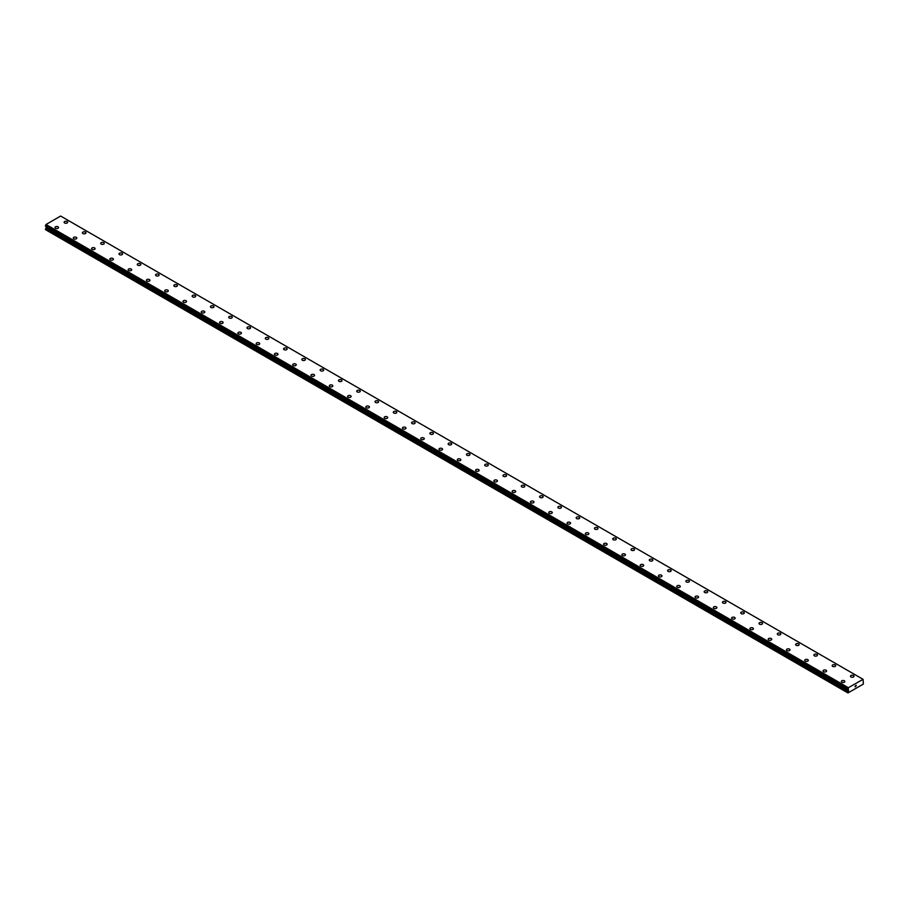 <?xml version="1.0" encoding="UTF-8"?>
<svg xmlns="http://www.w3.org/2000/svg" width="909" height="909" viewBox="0 0 909 909"><rect width="100%" height="100%" fill="white"/><g stroke="black" fill="none" stroke-linecap="round" stroke-linejoin="round"><path stroke-width="1.36" d="M64.13 222.25A1.773 1.023 180 0 1 65.232 221.296A1.773 1.023 180 0 1 67.164 221.523A1.773 1.023 180 0 1 67.686 222.25A1.773 1.023 180 0 1 66.584 223.194A1.773 1.023 180 0 1 64.653 222.978A1.773 1.023 180 0 1 64.13 222.25A1.773 1.023 180 0 1 65.232 221.296A1.773 1.023 180 0 1 67.164 221.523A1.773 1.023 180 0 1 67.686 222.25M82.412 232.806A1.773 1.023 180 0 1 83.514 231.852A1.773 1.023 180 0 1 85.457 232.079A1.773 1.023 180 0 1 85.969 232.806A1.773 1.023 180 0 1 84.878 233.749A1.773 1.023 180 0 1 82.935 233.533A1.773 1.023 180 0 1 82.412 232.806A1.773 1.023 180 0 1 83.514 231.863A1.773 1.023 180 0 1 85.457 232.079A1.773 1.023 180 0 1 85.969 232.806M100.706 243.362A1.773 1.023 180 0 1 101.797 242.419A1.773 1.023 180 0 1 103.74 242.635A1.773 1.023 180 0 1 104.262 243.362A1.773 1.023 180 0 1 103.16 244.316A1.773 1.023 180 0 1 101.229 244.089A1.773 1.023 180 0 1 100.706 243.362A1.773 1.023 180 0 1 101.797 242.419A1.773 1.023 180 0 1 103.74 242.635A1.773 1.023 180 0 1 104.262 243.362M118.988 253.918A1.773 1.023 180 0 1 120.09 252.975A1.773 1.023 180 0 1 122.022 253.191A1.773 1.023 180 0 1 122.545 253.918A1.773 1.023 180 0 1 121.454 254.872A1.773 1.023 180 0 1 119.511 254.645A1.773 1.023 180 0 1 118.988 253.918A1.773 1.023 180 0 1 120.09 252.975A1.773 1.023 180 0 1 122.022 253.202A1.773 1.023 180 0 1 122.545 253.918M137.282 264.474A1.773 1.023 180 0 1 138.373 263.53A1.773 1.023 180 0 1 140.316 263.758A1.773 1.023 180 0 1 140.838 264.485A1.773 1.023 180 0 1 139.736 265.428A1.773 1.023 180 0 1 137.793 265.201A1.773 1.023 180 0 1 137.282 264.474A1.773 1.023 180 0 1 138.373 263.53A1.773 1.023 180 0 1 140.316 263.758A1.773 1.023 180 0 1 140.838 264.474M155.564 275.041A1.773 1.023 180 0 1 156.666 274.086A1.773 1.023 180 0 1 158.598 274.313A1.773 1.023 180 0 1 159.12 275.041A1.773 1.023 180 0 1 158.018 275.984A1.773 1.023 180 0 1 156.087 275.757A1.773 1.023 180 0 1 155.564 275.041A1.773 1.023 180 0 1 156.666 274.086A1.773 1.023 180 0 1 158.598 274.313A1.773 1.023 180 0 1 159.12 275.041M173.846 285.596A1.773 1.023 180 0 1 174.948 284.642A1.773 1.023 180 0 1 176.88 284.869A1.773 1.023 180 0 1 177.403 285.596A1.773 1.023 180 0 1 176.312 286.54A1.773 1.023 180 0 1 174.369 286.324A1.773 1.023 180 0 1 173.846 285.596A1.773 1.023 180 0 1 174.948 284.642A1.773 1.023 180 0 1 176.88 284.869A1.773 1.023 180 0 1 177.403 285.596M192.14 296.152A1.773 1.023 180 0 1 193.231 295.198A1.773 1.023 180 0 1 195.174 295.425A1.773 1.023 180 0 1 195.696 296.152A1.773 1.023 180 0 1 194.594 297.095A1.773 1.023 180 0 1 192.663 296.879A1.773 1.023 180 0 1 192.14 296.152A1.773 1.023 180 0 1 193.231 295.209A1.773 1.023 180 0 1 195.174 295.425A1.773 1.023 180 0 1 195.696 296.152M210.422 306.708A1.773 1.023 180 0 1 211.524 305.765A1.773 1.023 180 0 1 213.456 305.981A1.773 1.023 180 0 1 213.979 306.708A1.773 1.023 180 0 1 212.876 307.662A1.773 1.023 180 0 1 210.945 307.435A1.773 1.023 180 0 1 210.422 306.708A1.773 1.023 180 0 1 211.524 305.765A1.773 1.023 180 0 1 213.456 305.981A1.773 1.023 180 0 1 213.979 306.708M228.716 317.264A1.773 1.023 180 0 1 229.807 316.321A1.773 1.023 180 0 1 231.75 316.537A1.773 1.023 180 0 1 232.261 317.264A1.773 1.023 180 0 1 231.17 318.218A1.773 1.023 180 0 1 229.227 317.991A1.773 1.023 180 0 1 228.716 317.264A1.773 1.023 180 0 1 229.807 316.321A1.773 1.023 180 0 1 231.75 316.548A1.773 1.023 180 0 1 232.261 317.264M246.998 327.819A1.773 1.023 180 0 1 248.1 326.876A1.773 1.023 180 0 1 250.032 327.104A1.773 1.023 180 0 1 250.554 327.831A1.773 1.023 180 0 1 249.452 328.774A1.773 1.023 180 0 1 247.521 328.547A1.773 1.023 180 0 1 246.998 327.819A1.773 1.023 180 0 1 248.1 326.876A1.773 1.023 180 0 1 250.032 327.104A1.773 1.023 180 0 1 250.554 327.819M265.28 338.387A1.773 1.023 180 0 1 266.382 337.432A1.773 1.023 180 0 1 268.314 337.659A1.773 1.023 180 0 1 268.837 338.387A1.773 1.023 180 0 1 267.746 339.33A1.773 1.023 180 0 1 265.803 339.102A1.773 1.023 180 0 1 265.28 338.387A1.773 1.023 180 0 1 266.382 337.432A1.773 1.023 180 0 1 268.314 337.659A1.773 1.023 180 0 1 268.837 338.387M283.574 348.942A1.773 1.023 180 0 1 284.665 347.988A1.773 1.023 180 0 1 286.608 348.215A1.773 1.023 180 0 1 287.13 348.942A1.773 1.023 180 0 1 286.028 349.885A1.773 1.023 180 0 1 284.097 349.67A1.773 1.023 180 0 1 283.574 348.942A1.773 1.023 180 0 1 284.665 347.999A1.773 1.023 180 0 1 286.608 348.215A1.773 1.023 180 0 1 287.13 348.942M301.856 359.498A1.773 1.023 180 0 1 302.958 358.544A1.773 1.023 180 0 1 304.89 358.771A1.773 1.023 180 0 1 305.413 359.498A1.773 1.023 180 0 1 304.31 360.441A1.773 1.023 180 0 1 302.379 360.225A1.773 1.023 180 0 1 301.856 359.498A1.773 1.023 180 0 1 302.958 358.555A1.773 1.023 180 0 1 304.89 358.771A1.773 1.023 180 0 1 305.413 359.498M320.138 370.054A1.773 1.023 180 0 1 321.241 369.111A1.773 1.023 180 0 1 323.184 369.327A1.773 1.023 180 0 1 323.695 370.054A1.773 1.023 180 0 1 322.604 371.008A1.773 1.023 180 0 1 320.661 370.781A1.773 1.023 180 0 1 320.138 370.054A1.773 1.023 180 0 1 321.241 369.111A1.773 1.023 180 0 1 323.184 369.327A1.773 1.023 180 0 1 323.695 370.054M338.432 380.621A1.773 1.023 180 0 1 339.523 379.667A1.773 1.023 180 0 1 341.466 379.894A1.773 1.023 180 0 1 341.989 380.621M341.466 379.882A1.773 1.023 180 0 1 341.989 380.61A1.773 1.023 180 0 1 340.886 381.564A1.773 1.023 180 0 1 338.955 381.337A1.773 1.023 180 0 1 338.432 380.61A1.773 1.023 180 0 1 339.523 379.667A1.773 1.023 180 0 1 341.466 379.882M356.714 391.165A1.773 1.023 180 0 1 357.816 390.222A1.773 1.023 180 0 1 359.748 390.45A1.773 1.023 180 0 1 360.271 391.177A1.773 1.023 180 0 1 359.18 392.12A1.773 1.023 180 0 1 357.237 391.893A1.773 1.023 180 0 1 356.714 391.165A1.773 1.023 180 0 1 357.816 390.222A1.773 1.023 180 0 1 359.748 390.45A1.773 1.023 180 0 1 360.271 391.165M375.008 401.733A1.773 1.023 180 0 1 376.099 400.778A1.773 1.023 180 0 1 378.042 401.005A1.773 1.023 180 0 1 378.564 401.733A1.773 1.023 180 0 1 377.462 402.676A1.773 1.023 180 0 1 375.519 402.448A1.773 1.023 180 0 1 375.008 401.733A1.773 1.023 180 0 1 376.099 400.778A1.773 1.023 180 0 1 378.042 401.005A1.773 1.023 180 0 1 378.564 401.733M393.29 412.288A1.773 1.023 180 0 1 394.392 411.334A1.773 1.023 180 0 1 396.324 411.561A1.773 1.023 180 0 1 396.847 412.288A1.773 1.023 180 0 1 395.745 413.231A1.773 1.023 180 0 1 393.813 413.016A1.773 1.023 180 0 1 393.29 412.288A1.773 1.023 180 0 1 394.392 411.345A1.773 1.023 180 0 1 396.324 411.561A1.773 1.023 180 0 1 396.847 412.288M411.572 422.844A1.773 1.023 180 0 1 412.675 421.89A1.773 1.023 180 0 1 414.618 422.117A1.773 1.023 180 0 1 415.129 422.844A1.773 1.023 180 0 1 414.038 423.787A1.773 1.023 180 0 1 412.095 423.571A1.773 1.023 180 0 1 411.572 422.844A1.773 1.023 180 0 1 412.675 421.901A1.773 1.023 180 0 1 414.618 422.117A1.773 1.023 180 0 1 415.129 422.844M429.866 433.4A1.773 1.023 180 0 1 430.957 432.457A1.773 1.023 180 0 1 432.9 432.673A1.773 1.023 180 0 1 433.423 433.4A1.773 1.023 180 0 1 432.32 434.354A1.773 1.023 180 0 1 430.389 434.127A1.773 1.023 180 0 1 429.866 433.4A1.773 1.023 180 0 1 430.957 432.457A1.773 1.023 180 0 1 432.9 432.673A1.773 1.023 180 0 1 433.423 433.4M448.148 443.967A1.773 1.023 180 0 1 449.251 443.013A1.773 1.023 180 0 1 451.182 443.24A1.773 1.023 180 0 1 451.705 443.967M451.182 443.228A1.773 1.023 180 0 1 451.705 443.956A1.773 1.023 180 0 1 450.614 444.91A1.773 1.023 180 0 1 448.671 444.683A1.773 1.023 180 0 1 448.148 443.956A1.773 1.023 180 0 1 449.251 443.013A1.773 1.023 180 0 1 451.182 443.228M466.442 454.511A1.773 1.023 180 0 1 467.533 453.568A1.773 1.023 180 0 1 469.476 453.796A1.773 1.023 180 0 1 469.998 454.523A1.773 1.023 180 0 1 468.896 455.466A1.773 1.023 180 0 1 466.953 455.239A1.773 1.023 180 0 1 466.442 454.511A1.773 1.023 180 0 1 467.533 453.568A1.773 1.023 180 0 1 469.476 453.796A1.773 1.023 180 0 1 469.998 454.511M484.724 465.078A1.773 1.023 180 0 1 485.826 464.124A1.773 1.023 180 0 1 487.758 464.351A1.773 1.023 180 0 1 488.281 465.078A1.773 1.023 180 0 1 487.179 466.022A1.773 1.023 180 0 1 485.247 465.806A1.773 1.023 180 0 1 484.724 465.078A1.773 1.023 180 0 1 485.826 464.124A1.773 1.023 180 0 1 487.758 464.351A1.773 1.023 180 0 1 488.281 465.078M503.007 475.634A1.773 1.023 180 0 1 504.109 474.68A1.773 1.023 180 0 1 506.04 474.907A1.773 1.023 180 0 1 506.563 475.634A1.773 1.023 180 0 1 505.472 476.577A1.773 1.023 180 0 1 503.529 476.361A1.773 1.023 180 0 1 503.007 475.634A1.773 1.023 180 0 1 504.109 474.691A1.773 1.023 180 0 1 506.04 474.907A1.773 1.023 180 0 1 506.563 475.634M521.3 486.19A1.773 1.023 180 0 1 522.391 485.247A1.773 1.023 180 0 1 524.334 485.463A1.773 1.023 180 0 1 524.857 486.19A1.773 1.023 180 0 1 523.754 487.133A1.773 1.023 180 0 1 521.823 486.917A1.773 1.023 180 0 1 521.3 486.19A1.773 1.023 180 0 1 522.391 485.247A1.773 1.023 180 0 1 524.334 485.463A1.773 1.023 180 0 1 524.857 486.19M539.582 496.746A1.773 1.023 180 0 1 540.685 495.803A1.773 1.023 180 0 1 542.616 496.019A1.773 1.023 180 0 1 543.139 496.746A1.773 1.023 180 0 1 542.037 497.7A1.773 1.023 180 0 1 540.105 497.473A1.773 1.023 180 0 1 539.582 496.746A1.773 1.023 180 0 1 540.685 495.803A1.773 1.023 180 0 1 542.616 496.03A1.773 1.023 180 0 1 543.139 496.746M557.876 507.313A1.773 1.023 180 0 1 558.967 506.358A1.773 1.023 180 0 1 560.91 506.586A1.773 1.023 180 0 1 561.421 507.313M560.91 506.574A1.773 1.023 180 0 1 561.421 507.302A1.773 1.023 180 0 1 560.33 508.256A1.773 1.023 180 0 1 558.387 508.029A1.773 1.023 180 0 1 557.876 507.302A1.773 1.023 180 0 1 558.967 506.358A1.773 1.023 180 0 1 560.91 506.574M576.158 517.869A1.773 1.023 180 0 1 577.249 516.914A1.773 1.023 180 0 1 579.192 517.141A1.773 1.023 180 0 1 579.715 517.869A1.773 1.023 180 0 1 578.613 518.812A1.773 1.023 180 0 1 576.681 518.584A1.773 1.023 180 0 1 576.158 517.869A1.773 1.023 180 0 1 577.249 516.914A1.773 1.023 180 0 1 579.192 517.141A1.773 1.023 180 0 1 579.715 517.869M594.441 528.424A1.773 1.023 180 0 1 595.543 527.47A1.773 1.023 180 0 1 597.474 527.697A1.773 1.023 180 0 1 597.997 528.424A1.773 1.023 180 0 1 596.906 529.368A1.773 1.023 180 0 1 594.963 529.152A1.773 1.023 180 0 1 594.441 528.424A1.773 1.023 180 0 1 595.543 527.47A1.773 1.023 180 0 1 597.474 527.697A1.773 1.023 180 0 1 597.997 528.424M612.734 538.98A1.773 1.023 180 0 1 613.825 538.026A1.773 1.023 180 0 1 615.768 538.253A1.773 1.023 180 0 1 616.291 538.98A1.773 1.023 180 0 1 615.188 539.923A1.773 1.023 180 0 1 613.257 539.707A1.773 1.023 180 0 1 612.734 538.98A1.773 1.023 180 0 1 613.825 538.037A1.773 1.023 180 0 1 615.768 538.253A1.773 1.023 180 0 1 616.291 538.98M631.016 549.536A1.773 1.023 180 0 1 632.119 548.593A1.773 1.023 180 0 1 634.05 548.809A1.773 1.023 180 0 1 634.573 549.536A1.773 1.023 180 0 1 633.471 550.479A1.773 1.023 180 0 1 631.539 550.263A1.773 1.023 180 0 1 631.016 549.536A1.773 1.023 180 0 1 632.119 548.593A1.773 1.023 180 0 1 634.05 548.809A1.773 1.023 180 0 1 634.573 549.536M649.299 560.092A1.773 1.023 180 0 1 650.401 559.149A1.773 1.023 180 0 1 652.344 559.365A1.773 1.023 180 0 1 652.855 560.092A1.773 1.023 180 0 1 651.764 561.046A1.773 1.023 180 0 1 649.821 560.819A1.773 1.023 180 0 1 649.299 560.092A1.773 1.023 180 0 1 650.401 559.149A1.773 1.023 180 0 1 652.344 559.376A1.773 1.023 180 0 1 652.855 560.092M667.592 570.659A1.773 1.023 180 0 1 668.683 569.704A1.773 1.023 180 0 1 670.626 569.932A1.773 1.023 180 0 1 671.149 570.659M670.626 569.92A1.773 1.023 180 0 1 671.149 570.647A1.773 1.023 180 0 1 670.047 571.602A1.773 1.023 180 0 1 668.115 571.375A1.773 1.023 180 0 1 667.592 570.647A1.773 1.023 180 0 1 668.683 569.704A1.773 1.023 180 0 1 670.626 569.92M685.875 581.215A1.773 1.023 180 0 1 686.977 580.26A1.773 1.023 180 0 1 688.908 580.487A1.773 1.023 180 0 1 689.431 581.215A1.773 1.023 180 0 1 688.34 582.158A1.773 1.023 180 0 1 686.397 581.93A1.773 1.023 180 0 1 685.875 581.215A1.773 1.023 180 0 1 686.977 580.26A1.773 1.023 180 0 1 688.908 580.487A1.773 1.023 180 0 1 689.431 581.215M704.168 591.77A1.773 1.023 180 0 1 705.259 590.816A1.773 1.023 180 0 1 707.202 591.043A1.773 1.023 180 0 1 707.725 591.77A1.773 1.023 180 0 1 706.623 592.713A1.773 1.023 180 0 1 704.68 592.498A1.773 1.023 180 0 1 704.168 591.77A1.773 1.023 180 0 1 705.259 590.816A1.773 1.023 180 0 1 707.202 591.043A1.773 1.023 180 0 1 707.725 591.77M722.45 602.326A1.773 1.023 180 0 1 723.553 601.372A1.773 1.023 180 0 1 725.484 601.599A1.773 1.023 180 0 1 726.007 602.326A1.773 1.023 180 0 1 724.905 603.269A1.773 1.023 180 0 1 722.973 603.053A1.773 1.023 180 0 1 722.45 602.326A1.773 1.023 180 0 1 723.553 601.383A1.773 1.023 180 0 1 725.484 601.599A1.773 1.023 180 0 1 726.007 602.326M740.733 612.882A1.773 1.023 180 0 1 741.835 611.939A1.773 1.023 180 0 1 743.778 612.155A1.773 1.023 180 0 1 744.289 612.882A1.773 1.023 180 0 1 743.198 613.836A1.773 1.023 180 0 1 741.255 613.609A1.773 1.023 180 0 1 740.733 612.882A1.773 1.023 180 0 1 741.835 611.939A1.773 1.023 180 0 1 743.778 612.155A1.773 1.023 180 0 1 744.289 612.882M759.026 623.438A1.773 1.023 180 0 1 760.117 622.495A1.773 1.023 180 0 1 762.06 622.71A1.773 1.023 180 0 1 762.583 623.438A1.773 1.023 180 0 1 761.481 624.392A1.773 1.023 180 0 1 759.549 624.165A1.773 1.023 180 0 1 759.026 623.438A1.773 1.023 180 0 1 760.117 622.495A1.773 1.023 180 0 1 762.06 622.722A1.773 1.023 180 0 1 762.583 623.438M777.309 634.005A1.773 1.023 180 0 1 778.411 633.05A1.773 1.023 180 0 1 780.342 633.278A1.773 1.023 180 0 1 780.865 634.005M780.342 633.278A1.773 1.023 180 0 1 780.865 633.993A1.773 1.023 180 0 1 779.774 634.948A1.773 1.023 180 0 1 777.831 634.721A1.773 1.023 180 0 1 777.309 633.993A1.773 1.023 180 0 1 778.411 633.05A1.773 1.023 180 0 1 780.342 633.278M795.602 644.561A1.773 1.023 180 0 1 796.693 643.606A1.773 1.023 180 0 1 798.636 643.833A1.773 1.023 180 0 1 799.159 644.561A1.773 1.023 180 0 1 798.057 645.504A1.773 1.023 180 0 1 796.114 645.276A1.773 1.023 180 0 1 795.602 644.561A1.773 1.023 180 0 1 796.693 643.606A1.773 1.023 180 0 1 798.636 643.833A1.773 1.023 180 0 1 799.159 644.561M813.885 655.116A1.773 1.023 180 0 1 814.987 654.162A1.773 1.023 180 0 1 816.918 654.389A1.773 1.023 180 0 1 817.441 655.116A1.773 1.023 180 0 1 816.339 656.059A1.773 1.023 180 0 1 814.407 655.844A1.773 1.023 180 0 1 813.885 655.116A1.773 1.023 180 0 1 814.987 654.173A1.773 1.023 180 0 1 816.918 654.389A1.773 1.023 180 0 1 817.441 655.116M832.167 665.672A1.773 1.023 180 0 1 833.269 664.718A1.773 1.023 180 0 1 835.201 664.945A1.773 1.023 180 0 1 835.723 665.672A1.773 1.023 180 0 1 834.632 666.615A1.773 1.023 180 0 1 832.689 666.399A1.773 1.023 180 0 1 832.167 665.672A1.773 1.023 180 0 1 833.269 664.729A1.773 1.023 180 0 1 835.201 664.945A1.773 1.023 180 0 1 835.723 665.672M850.46 676.228A1.773 1.023 180 0 1 851.551 675.285A1.773 1.023 180 0 1 853.494 675.501A1.773 1.023 180 0 1 854.017 676.228A1.773 1.023 180 0 1 852.915 677.182A1.773 1.023 180 0 1 850.983 676.955A1.773 1.023 180 0 1 850.46 676.228A1.773 1.023 180 0 1 851.551 675.285A1.773 1.023 180 0 1 853.494 675.501A1.773 1.023 180 0 1 854.017 676.228M54.983 227.523A1.773 1.023 180 0 1 56.085 226.58A1.773 1.023 180 0 1 58.017 226.796A1.773 1.023 180 0 1 58.54 227.534A1.773 1.023 180 0 1 57.449 228.477A1.773 1.023 180 0 1 55.506 228.25A1.773 1.023 180 0 1 54.983 227.523A1.773 1.023 180 0 1 56.085 226.58A1.773 1.023 180 0 1 58.017 226.807A1.773 1.023 180 0 1 58.54 227.523M73.277 238.078A1.773 1.023 180 0 1 74.368 237.135A1.773 1.023 180 0 1 76.311 237.363A1.773 1.023 180 0 1 76.833 238.09A1.773 1.023 180 0 1 75.731 239.033A1.773 1.023 180 0 1 73.799 238.806A1.773 1.023 180 0 1 73.277 238.078A1.773 1.023 180 0 1 74.368 237.135A1.773 1.023 180 0 1 76.311 237.363A1.773 1.023 180 0 1 76.833 238.078M91.559 248.646A1.773 1.023 180 0 1 92.661 247.691A1.773 1.023 180 0 1 94.593 247.918A1.773 1.023 180 0 1 95.115 248.646A1.773 1.023 180 0 1 94.013 249.589A1.773 1.023 180 0 1 92.082 249.373A1.773 1.023 180 0 1 91.559 248.646A1.773 1.023 180 0 1 92.661 247.691A1.773 1.023 180 0 1 94.593 247.918A1.773 1.023 180 0 1 95.115 248.646M109.841 259.201A1.773 1.023 180 0 1 110.943 258.247A1.773 1.023 180 0 1 112.886 258.474A1.773 1.023 180 0 1 113.398 259.201A1.773 1.023 180 0 1 112.307 260.144A1.773 1.023 180 0 1 110.364 259.929A1.773 1.023 180 0 1 109.841 259.201A1.773 1.023 180 0 1 110.943 258.258A1.773 1.023 180 0 1 112.886 258.474A1.773 1.023 180 0 1 113.398 259.201M128.135 269.757A1.773 1.023 180 0 1 129.226 268.814A1.773 1.023 180 0 1 131.169 269.03A1.773 1.023 180 0 1 131.691 269.757A1.773 1.023 180 0 1 130.589 270.7A1.773 1.023 180 0 1 128.658 270.484A1.773 1.023 180 0 1 128.135 269.757A1.773 1.023 180 0 1 129.226 268.814A1.773 1.023 180 0 1 131.169 269.03A1.773 1.023 180 0 1 131.691 269.757M146.417 280.313A1.773 1.023 180 0 1 147.519 279.37A1.773 1.023 180 0 1 149.451 279.586A1.773 1.023 180 0 1 149.974 280.313A1.773 1.023 180 0 1 148.883 281.267A1.773 1.023 180 0 1 146.94 281.04A1.773 1.023 180 0 1 146.417 280.313A1.773 1.023 180 0 1 147.519 279.37A1.773 1.023 180 0 1 149.451 279.586A1.773 1.023 180 0 1 149.974 280.313M164.711 290.869A1.773 1.023 180 0 1 165.802 289.926A1.773 1.023 180 0 1 167.745 290.141A1.773 1.023 180 0 1 168.267 290.88A1.773 1.023 180 0 1 167.165 291.823A1.773 1.023 180 0 1 165.222 291.596A1.773 1.023 180 0 1 164.711 290.869A1.773 1.023 180 0 1 165.802 289.926A1.773 1.023 180 0 1 167.745 290.153A1.773 1.023 180 0 1 168.267 290.869M182.993 301.424A1.773 1.023 180 0 1 184.095 300.481A1.773 1.023 180 0 1 186.027 300.709A1.773 1.023 180 0 1 186.55 301.436A1.773 1.023 180 0 1 185.447 302.379A1.773 1.023 180 0 1 183.516 302.152A1.773 1.023 180 0 1 182.993 301.424A1.773 1.023 180 0 1 184.095 300.481A1.773 1.023 180 0 1 186.027 300.709A1.773 1.023 180 0 1 186.55 301.424M201.275 311.992A1.773 1.023 180 0 1 202.377 311.037A1.773 1.023 180 0 1 204.32 311.264A1.773 1.023 180 0 1 204.832 311.992A1.773 1.023 180 0 1 203.741 312.935A1.773 1.023 180 0 1 201.798 312.719A1.773 1.023 180 0 1 201.275 311.992A1.773 1.023 180 0 1 202.377 311.037A1.773 1.023 180 0 1 204.32 311.264A1.773 1.023 180 0 1 204.832 311.992M219.569 322.547A1.773 1.023 180 0 1 220.66 321.593A1.773 1.023 180 0 1 222.603 321.82A1.773 1.023 180 0 1 223.125 322.547A1.773 1.023 180 0 1 222.023 323.49A1.773 1.023 180 0 1 220.092 323.274A1.773 1.023 180 0 1 219.569 322.547A1.773 1.023 180 0 1 220.66 321.604A1.773 1.023 180 0 1 222.603 321.82A1.773 1.023 180 0 1 223.125 322.547M237.851 333.103A1.773 1.023 180 0 1 238.953 332.16A1.773 1.023 180 0 1 240.885 332.376A1.773 1.023 180 0 1 241.408 333.103A1.773 1.023 180 0 1 240.317 334.046A1.773 1.023 180 0 1 238.374 333.83A1.773 1.023 180 0 1 237.851 333.103A1.773 1.023 180 0 1 238.953 332.16A1.773 1.023 180 0 1 240.885 332.376A1.773 1.023 180 0 1 241.408 333.103M256.145 343.659A1.773 1.023 180 0 1 257.236 342.716A1.773 1.023 180 0 1 259.179 342.932A1.773 1.023 180 0 1 259.701 343.659A1.773 1.023 180 0 1 258.599 344.613A1.773 1.023 180 0 1 256.656 344.386A1.773 1.023 180 0 1 256.145 343.659A1.773 1.023 180 0 1 257.236 342.716A1.773 1.023 180 0 1 259.179 342.943A1.773 1.023 180 0 1 259.701 343.659M274.427 354.215A1.773 1.023 180 0 1 275.529 353.271A1.773 1.023 180 0 1 277.461 353.487A1.773 1.023 180 0 1 277.984 354.226A1.773 1.023 180 0 1 276.881 355.169A1.773 1.023 180 0 1 274.95 354.942A1.773 1.023 180 0 1 274.427 354.215A1.773 1.023 180 0 1 275.529 353.271A1.773 1.023 180 0 1 277.461 353.499A1.773 1.023 180 0 1 277.984 354.215M292.709 364.782A1.773 1.023 180 0 1 293.812 363.827A1.773 1.023 180 0 1 295.743 364.054A1.773 1.023 180 0 1 296.266 364.782A1.773 1.023 180 0 1 295.175 365.725A1.773 1.023 180 0 1 293.232 365.498A1.773 1.023 180 0 1 292.709 364.782A1.773 1.023 180 0 1 293.812 363.827A1.773 1.023 180 0 1 295.743 364.054A1.773 1.023 180 0 1 296.266 364.782M311.003 375.337A1.773 1.023 180 0 1 312.094 374.383A1.773 1.023 180 0 1 314.037 374.61A1.773 1.023 180 0 1 314.559 375.337A1.773 1.023 180 0 1 313.457 376.281A1.773 1.023 180 0 1 311.526 376.065A1.773 1.023 180 0 1 311.003 375.337A1.773 1.023 180 0 1 312.094 374.383A1.773 1.023 180 0 1 314.037 374.61A1.773 1.023 180 0 1 314.559 375.337M329.285 385.893A1.773 1.023 180 0 1 330.387 384.939A1.773 1.023 180 0 1 332.319 385.166A1.773 1.023 180 0 1 332.842 385.893A1.773 1.023 180 0 1 331.751 386.836A1.773 1.023 180 0 1 329.808 386.62A1.773 1.023 180 0 1 329.285 385.893A1.773 1.023 180 0 1 330.387 384.95A1.773 1.023 180 0 1 332.319 385.166A1.773 1.023 180 0 1 332.842 385.893M347.579 396.449A1.773 1.023 180 0 1 348.67 395.506A1.773 1.023 180 0 1 350.613 395.722A1.773 1.023 180 0 1 351.124 396.449A1.773 1.023 180 0 1 350.033 397.392A1.773 1.023 180 0 1 348.09 397.176A1.773 1.023 180 0 1 347.579 396.449A1.773 1.023 180 0 1 348.67 395.506A1.773 1.023 180 0 1 350.613 395.722A1.773 1.023 180 0 1 351.124 396.449M365.861 407.005A1.773 1.023 180 0 1 366.963 406.062A1.773 1.023 180 0 1 368.895 406.278A1.773 1.023 180 0 1 369.418 407.005A1.773 1.023 180 0 1 368.315 407.959A1.773 1.023 180 0 1 366.384 407.732A1.773 1.023 180 0 1 365.861 407.005A1.773 1.023 180 0 1 366.963 406.062A1.773 1.023 180 0 1 368.895 406.289A1.773 1.023 180 0 1 369.418 407.005M384.143 417.561A1.773 1.023 180 0 1 385.246 416.617A1.773 1.023 180 0 1 387.177 416.833A1.773 1.023 180 0 1 387.7 417.572A1.773 1.023 180 0 1 386.609 418.515A1.773 1.023 180 0 1 384.666 418.288A1.773 1.023 180 0 1 384.143 417.561A1.773 1.023 180 0 1 385.246 416.617A1.773 1.023 180 0 1 387.177 416.845A1.773 1.023 180 0 1 387.7 417.561M402.437 428.128A1.773 1.023 180 0 1 403.528 427.173A1.773 1.023 180 0 1 405.471 427.4A1.773 1.023 180 0 1 405.993 428.128A1.773 1.023 180 0 1 404.891 429.071A1.773 1.023 180 0 1 402.96 428.843A1.773 1.023 180 0 1 402.437 428.128A1.773 1.023 180 0 1 403.528 427.173A1.773 1.023 180 0 1 405.471 427.4A1.773 1.023 180 0 1 405.993 428.128M420.719 438.683A1.773 1.023 180 0 1 421.821 437.729A1.773 1.023 180 0 1 423.753 437.956A1.773 1.023 180 0 1 424.276 438.683A1.773 1.023 180 0 1 423.174 439.626A1.773 1.023 180 0 1 421.242 439.411A1.773 1.023 180 0 1 420.719 438.683A1.773 1.023 180 0 1 421.821 437.729A1.773 1.023 180 0 1 423.753 437.956A1.773 1.023 180 0 1 424.276 438.683M439.002 449.239A1.773 1.023 180 0 1 440.104 448.285A1.773 1.023 180 0 1 442.047 448.512A1.773 1.023 180 0 1 442.558 449.239A1.773 1.023 180 0 1 441.467 450.182A1.773 1.023 180 0 1 439.524 449.966A1.773 1.023 180 0 1 439.002 449.239A1.773 1.023 180 0 1 440.104 448.296A1.773 1.023 180 0 1 442.047 448.512A1.773 1.023 180 0 1 442.558 449.239M457.295 459.795A1.773 1.023 180 0 1 458.386 458.852A1.773 1.023 180 0 1 460.329 459.068A1.773 1.023 180 0 1 460.852 459.795A1.773 1.023 180 0 1 459.749 460.749A1.773 1.023 180 0 1 457.818 460.522A1.773 1.023 180 0 1 457.295 459.795A1.773 1.023 180 0 1 458.386 458.852A1.773 1.023 180 0 1 460.329 459.068A1.773 1.023 180 0 1 460.852 459.795M475.577 470.351A1.773 1.023 180 0 1 476.68 469.408A1.773 1.023 180 0 1 478.611 469.623A1.773 1.023 180 0 1 479.134 470.351A1.773 1.023 180 0 1 478.043 471.305A1.773 1.023 180 0 1 476.1 471.078A1.773 1.023 180 0 1 475.577 470.351A1.773 1.023 180 0 1 476.68 469.408A1.773 1.023 180 0 1 478.611 469.635A1.773 1.023 180 0 1 479.134 470.351M493.871 480.906A1.773 1.023 180 0 1 494.962 479.963A1.773 1.023 180 0 1 496.905 480.191A1.773 1.023 180 0 1 497.428 480.918A1.773 1.023 180 0 1 496.325 481.861A1.773 1.023 180 0 1 494.382 481.634A1.773 1.023 180 0 1 493.871 480.906A1.773 1.023 180 0 1 494.962 479.963A1.773 1.023 180 0 1 496.905 480.191A1.773 1.023 180 0 1 497.428 480.906M512.153 491.474A1.773 1.023 180 0 1 513.255 490.519A1.773 1.023 180 0 1 515.187 490.746A1.773 1.023 180 0 1 515.71 491.474A1.773 1.023 180 0 1 514.608 492.417A1.773 1.023 180 0 1 512.676 492.189A1.773 1.023 180 0 1 512.153 491.474A1.773 1.023 180 0 1 513.255 490.519A1.773 1.023 180 0 1 515.187 490.746A1.773 1.023 180 0 1 515.71 491.474M530.436 502.029A1.773 1.023 180 0 1 531.538 501.075A1.773 1.023 180 0 1 533.481 501.302A1.773 1.023 180 0 1 533.992 502.029A1.773 1.023 180 0 1 532.901 502.972A1.773 1.023 180 0 1 530.958 502.757A1.773 1.023 180 0 1 530.436 502.029A1.773 1.023 180 0 1 531.538 501.086A1.773 1.023 180 0 1 533.481 501.302A1.773 1.023 180 0 1 533.992 502.029M548.729 512.585A1.773 1.023 180 0 1 549.82 511.631A1.773 1.023 180 0 1 551.763 511.858A1.773 1.023 180 0 1 552.286 512.585A1.773 1.023 180 0 1 551.184 513.528A1.773 1.023 180 0 1 549.252 513.312A1.773 1.023 180 0 1 548.729 512.585A1.773 1.023 180 0 1 549.82 511.642A1.773 1.023 180 0 1 551.763 511.858A1.773 1.023 180 0 1 552.286 512.585M567.011 523.141A1.773 1.023 180 0 1 568.114 522.198A1.773 1.023 180 0 1 570.045 522.414A1.773 1.023 180 0 1 570.568 523.141A1.773 1.023 180 0 1 569.477 524.095A1.773 1.023 180 0 1 567.534 523.868A1.773 1.023 180 0 1 567.011 523.141A1.773 1.023 180 0 1 568.114 522.198A1.773 1.023 180 0 1 570.045 522.414A1.773 1.023 180 0 1 570.568 523.141M585.305 533.697A1.773 1.023 180 0 1 586.396 532.754A1.773 1.023 180 0 1 588.339 532.969A1.773 1.023 180 0 1 588.862 533.697A1.773 1.023 180 0 1 587.759 534.651A1.773 1.023 180 0 1 585.816 534.424A1.773 1.023 180 0 1 585.305 533.697A1.773 1.023 180 0 1 586.396 532.754A1.773 1.023 180 0 1 588.339 532.981A1.773 1.023 180 0 1 588.862 533.697M603.587 544.252A1.773 1.023 180 0 1 604.69 543.309A1.773 1.023 180 0 1 606.621 543.537A1.773 1.023 180 0 1 607.144 544.264A1.773 1.023 180 0 1 606.042 545.207A1.773 1.023 180 0 1 604.11 544.98A1.773 1.023 180 0 1 603.587 544.252A1.773 1.023 180 0 1 604.69 543.309A1.773 1.023 180 0 1 606.621 543.537A1.773 1.023 180 0 1 607.144 544.252M621.87 554.82A1.773 1.023 180 0 1 622.972 553.865A1.773 1.023 180 0 1 624.903 554.092A1.773 1.023 180 0 1 625.426 554.82A1.773 1.023 180 0 1 624.335 555.763A1.773 1.023 180 0 1 622.392 555.535A1.773 1.023 180 0 1 621.87 554.82A1.773 1.023 180 0 1 622.972 553.865A1.773 1.023 180 0 1 624.903 554.092A1.773 1.023 180 0 1 625.426 554.82M640.163 565.375A1.773 1.023 180 0 1 641.254 564.421A1.773 1.023 180 0 1 643.197 564.648A1.773 1.023 180 0 1 643.72 565.375A1.773 1.023 180 0 1 642.618 566.318A1.773 1.023 180 0 1 640.686 566.102A1.773 1.023 180 0 1 640.163 565.375A1.773 1.023 180 0 1 641.254 564.432A1.773 1.023 180 0 1 643.197 564.648A1.773 1.023 180 0 1 643.72 565.375M658.446 575.931A1.773 1.023 180 0 1 659.548 574.977A1.773 1.023 180 0 1 661.479 575.204A1.773 1.023 180 0 1 662.002 575.931A1.773 1.023 180 0 1 660.9 576.874A1.773 1.023 180 0 1 658.968 576.658A1.773 1.023 180 0 1 658.446 575.931A1.773 1.023 180 0 1 659.548 574.988A1.773 1.023 180 0 1 661.479 575.204A1.773 1.023 180 0 1 662.002 575.931M676.739 586.487A1.773 1.023 180 0 1 677.83 585.544A1.773 1.023 180 0 1 679.773 585.76A1.773 1.023 180 0 1 680.284 586.487A1.773 1.023 180 0 1 679.193 587.441A1.773 1.023 180 0 1 677.25 587.214A1.773 1.023 180 0 1 676.739 586.487A1.773 1.023 180 0 1 677.83 585.544A1.773 1.023 180 0 1 679.773 585.76A1.773 1.023 180 0 1 680.284 586.487M695.021 597.043A1.773 1.023 180 0 1 696.124 596.099A1.773 1.023 180 0 1 698.055 596.315A1.773 1.023 180 0 1 698.578 597.054A1.773 1.023 180 0 1 697.476 597.997A1.773 1.023 180 0 1 695.544 597.77A1.773 1.023 180 0 1 695.021 597.043A1.773 1.023 180 0 1 696.124 596.099A1.773 1.023 180 0 1 698.055 596.327A1.773 1.023 180 0 1 698.578 597.043M713.304 607.598A1.773 1.023 180 0 1 714.406 606.655A1.773 1.023 180 0 1 716.337 606.882A1.773 1.023 180 0 1 716.86 607.61A1.773 1.023 180 0 1 715.769 608.553A1.773 1.023 180 0 1 713.826 608.326A1.773 1.023 180 0 1 713.304 607.598A1.773 1.023 180 0 1 714.406 606.655A1.773 1.023 180 0 1 716.337 606.882A1.773 1.023 180 0 1 716.86 607.598M731.597 618.165A1.773 1.023 180 0 1 732.688 617.211A1.773 1.023 180 0 1 734.631 617.438A1.773 1.023 180 0 1 735.154 618.165A1.773 1.023 180 0 1 734.052 619.109A1.773 1.023 180 0 1 732.12 618.893A1.773 1.023 180 0 1 731.597 618.165A1.773 1.023 180 0 1 732.688 617.211A1.773 1.023 180 0 1 734.631 617.438A1.773 1.023 180 0 1 735.154 618.165M749.88 628.721A1.773 1.023 180 0 1 750.982 627.767A1.773 1.023 180 0 1 752.913 627.994A1.773 1.023 180 0 1 753.436 628.721A1.773 1.023 180 0 1 752.334 629.664A1.773 1.023 180 0 1 750.402 629.448A1.773 1.023 180 0 1 749.88 628.721A1.773 1.023 180 0 1 750.982 627.778A1.773 1.023 180 0 1 752.913 627.994A1.773 1.023 180 0 1 753.436 628.721M768.162 639.277A1.773 1.023 180 0 1 769.264 638.334A1.773 1.023 180 0 1 771.207 638.55A1.773 1.023 180 0 1 771.718 639.277A1.773 1.023 180 0 1 770.627 640.22A1.773 1.023 180 0 1 768.684 640.004A1.773 1.023 180 0 1 768.162 639.277A1.773 1.023 180 0 1 769.264 638.334A1.773 1.023 180 0 1 771.207 638.55A1.773 1.023 180 0 1 771.718 639.277M789.489 649.117A1.773 1.023 180 0 1 790.012 649.833A1.773 1.023 180 0 1 788.91 650.787A1.773 1.023 180 0 1 786.978 650.56A1.773 1.023 180 0 1 786.455 649.833A1.773 1.023 180 0 1 787.546 648.89A1.773 1.023 180 0 1 789.489 649.117M786.455 649.833A1.773 1.023 180 0 1 787.546 648.89A1.773 1.023 180 0 1 789.489 649.106A1.773 1.023 180 0 1 790.012 649.833M804.738 660.389A1.773 1.023 180 0 1 805.84 659.445A1.773 1.023 180 0 1 807.771 659.661A1.773 1.023 180 0 1 808.294 660.4A1.773 1.023 180 0 1 807.203 661.343A1.773 1.023 180 0 1 805.26 661.116A1.773 1.023 180 0 1 804.738 660.389A1.773 1.023 180 0 1 805.84 659.445A1.773 1.023 180 0 1 807.771 659.673A1.773 1.023 180 0 1 808.294 660.389M823.031 670.944A1.773 1.023 180 0 1 824.122 670.001A1.773 1.023 180 0 1 826.065 670.228A1.773 1.023 180 0 1 826.588 670.956A1.773 1.023 180 0 1 825.486 671.899A1.773 1.023 180 0 1 823.543 671.671A1.773 1.023 180 0 1 823.031 670.944A1.773 1.023 180 0 1 824.122 670.001A1.773 1.023 180 0 1 826.065 670.228A1.773 1.023 180 0 1 826.588 670.944M841.314 681.511A1.773 1.023 180 0 1 842.416 680.557A1.773 1.023 180 0 1 844.347 680.784A1.773 1.023 180 0 1 844.87 681.511A1.773 1.023 180 0 1 843.768 682.454A1.773 1.023 180 0 1 841.836 682.239A1.773 1.023 180 0 1 841.314 681.511A1.773 1.023 180 0 1 842.416 680.557A1.773 1.023 180 0 1 844.347 680.784A1.773 1.023 180 0 1 844.87 681.511M855.028 686.852L855.517 685.591M855.812 686.397L856.301 685.329M862.971 679.273L60.642 216.047L46.029 224.489L45.473 226.227L848.267 689.715L848.358 687.704L863.073 679.33L863.368 684.057L847.961 692.953L848.472 691.056L46.143 227.829L45.45 229.625L847.779 692.84M848.472 691.056L848.267 689.715M46.177 226.659L46.143 227.829M45.939 226.5L848.279 689.749M45.473 226.227L847.779 689.42L45.45 226.193M848.358 687.704L46.029 224.489M848.245 687.931L45.916 224.716M848.574 690.067L46.245 226.841M848.256 687.886L45.927 224.659M847.824 688.681L45.495 225.466M847.779 688.783L45.45 225.568M848.574 690.715L46.245 227.489M847.881 692.09L45.552 228.863M847.779 692.431L45.45 229.204"/></g></svg>
